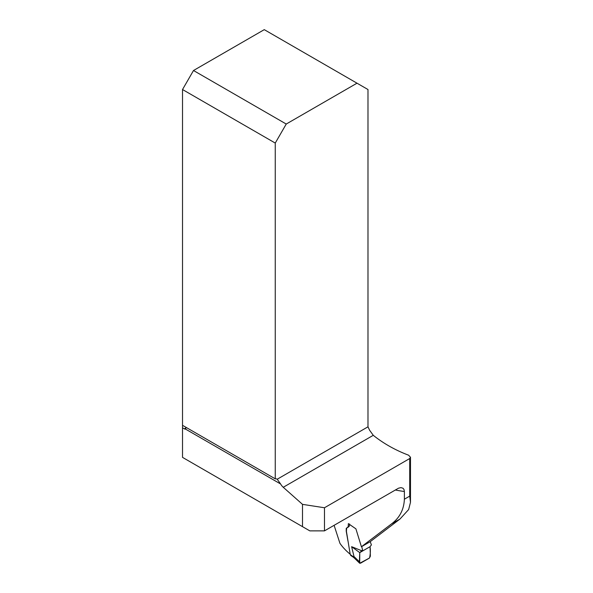 <?xml version="1.0" encoding="UTF-8"?>
<svg xmlns="http://www.w3.org/2000/svg" width="593" height="593" viewBox="0 0 593 593"><rect width="100%" height="100%" fill="white"/><g stroke="black" fill="none" stroke-linecap="round" stroke-linejoin="round"><path stroke-width="0.89" d="M347.987 541.179L346.216 531.12L346.238 528.37L348.224 526.873L348.35 523.612L355.904 528.845L361.419 546.753L370.18 541.698L399.971 519.045L408.636 509.565L410.482 502.278L409.719 496.126L404.382 499.21L404.382 491.508A91.908 53.066 180 0 1 395.294 489.988M324.475 530.876L324.475 507.756L409.719 458.537L410.482 457.314L408.636 455.216C395.435 450.22 383.641 443.594 373.271 435.314L369.639 430.281L367.986 426.819L367.986 89.528L357.001 83.19L286.241 124.041L193.503 70.508L182.518 89.528L275.256 143.069L275.256 478.847A8.287 4.781 -60 0 1 277.198 479.218A8.287 4.781 -60 0 1 277.213 479.226L280.615 483.992A8.287 4.781 -120 0 0 283.254 487.283L302.504 504.354L302.504 526.651L309.828 530.876L324.475 530.876L398.54 488.18L400.987 487.624L402.995 488.232L403.996 489.492L404.382 491.508M334.104 525.316L339.93 543.314A91.908 53.066 180 0 0 350.196 554.233M361.419 546.753L391.343 524.027C399.563 517.978 403.915 509.706 404.382 499.21M302.504 526.651L182.518 457.373L182.518 427.783L184.349 428.843A2.587 1.497 -120 0 0 185.453 429.05L185.646 428.969M324.475 507.756L302.504 504.354M182.518 427.783L182.518 89.528M182.518 425.314L275.256 478.847M193.503 70.508L264.27 29.65L357.001 83.19M280.615 483.992L185.453 429.05L185.994 427.894A8.287 4.781 120 0 0 185.757 427.182M275.256 143.069L286.241 124.041M361.723 546.576L362.575 550.007L359.766 552.624L359.395 561.786L354.014 556.553L351.612 546.679L361.863 550.808M370.24 541.654L371.396 544.923L370.054 546.679L359.766 552.624L359.721 563.276L369.55 557.976C370.403 554.121 370.566 550.356 370.054 546.679L370.366 556.197L369.335 558.124L360.514 563.217L359.38 562.542L359.61 563.187M353.02 556.404L353.235 557.153L350.782 555.493L350.241 554.522L354.362 557.546L354.014 556.553M350.241 554.522L346.416 531.358L346.608 528.533L347.446 527.221L348.506 526.984L349.492 525.435L349.588 524.027M348.506 526.984L347.832 527.385M359.766 552.624L351.612 546.679M354.362 557.546L359.38 562.542L359.395 561.786M354.584 558.295L353.28 557.183M354.399 557.702L354.599 558.302M373.271 435.314L283.254 487.283M184.349 428.843L185.994 427.894M277.213 479.226L367.986 426.819M409.719 458.537L409.719 496.126M399.971 519.045L391.343 524.027M348.261 526.762L349.329 526.206M410.482 457.166L410.482 502.278M359.566 563.142L354.57 558.28"/></g></svg>
